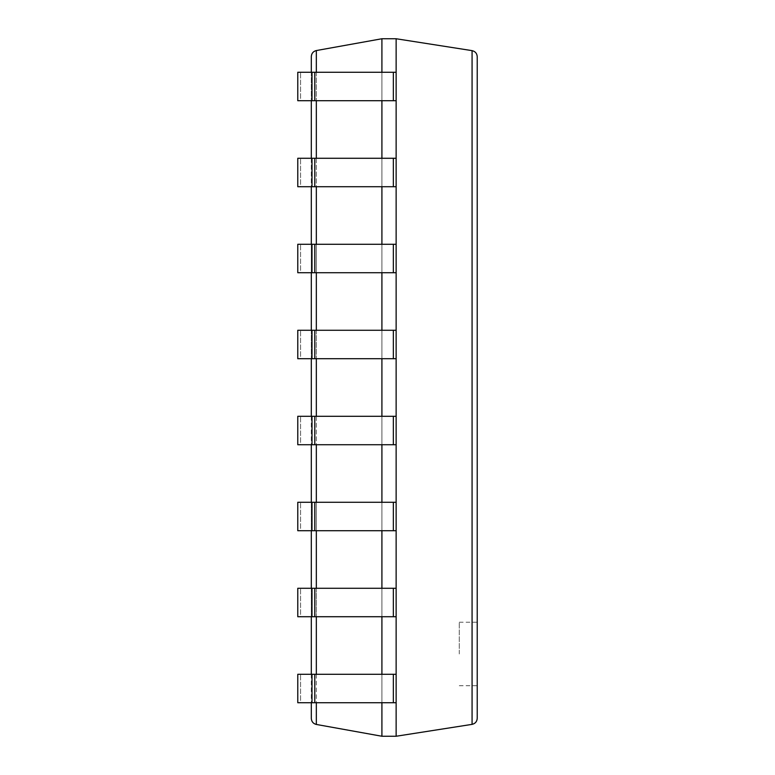 <?xml version="1.0" encoding="UTF-8"?>
<svg xmlns="http://www.w3.org/2000/svg" width="775" height="775" viewBox="0 0 775 775"><rect width="100%" height="100%" fill="white"/><g stroke="black" fill="none" stroke-linecap="round" stroke-linejoin="round"><path stroke-width="0.58" stroke-dasharray="3.88 2.91" d="M381.91 736.25L381.91 38.75L316.336 50.549C313.226 51.344 311.55 53.339 311.317 56.546L311.317 718.454C311.55 721.661 313.226 723.656 316.336 724.451L381.91 736.25L396.132 736.25L472.072 724.363C475.259 723.608 476.974 721.602 477.226 718.338L477.226 56.662C476.974 53.398 475.259 51.392 472.072 50.637L472.072 724.363M381.91 38.75L396.132 38.75L396.132 736.25M396.132 72.269L381.91 72.269L381.91 100.711L381.91 72.269L381.91 100.711L300.564 100.711L300.564 72.269L300.564 100.711L297.774 100.711L297.774 72.269L297.774 100.711L297.774 72.269L396.132 72.269L297.774 72.269L381.91 72.269L381.91 100.711L396.132 100.711L396.132 72.269L396.132 100.711L311.996 100.711L311.996 72.269L311.996 100.711L297.774 100.711L396.132 100.711L396.132 72.269L396.132 100.711M396.132 158.274L381.91 158.274L381.91 186.717L381.91 158.274L381.91 186.717L300.564 186.717L300.564 158.274L300.564 186.717L297.774 186.717L297.774 158.274L297.774 186.717L297.774 158.274L396.132 158.274L297.774 158.274L381.91 158.274L381.91 186.717L396.132 186.717L396.132 158.274L396.132 186.717L311.996 186.717L311.996 158.274L311.996 186.717L297.774 186.717L396.132 186.717L396.132 158.274L396.132 186.717M396.132 244.28L381.91 244.28L381.91 272.713L381.91 244.28L381.91 272.713L300.564 272.713L300.564 244.28L300.564 272.713L297.774 272.713L297.774 244.28L297.774 272.713L297.774 244.28L396.132 244.28L297.774 244.28L381.91 244.28L381.91 272.713L396.132 272.713L396.132 244.28L396.132 272.713L311.996 272.713L311.996 244.28L311.996 272.713L297.774 272.713L396.132 272.713L396.132 244.28L396.132 272.713M396.132 330.276L381.91 330.276L381.91 358.718L381.91 330.276L381.91 358.718L300.564 358.718L300.564 330.276L300.564 358.718L297.774 358.718L297.774 330.276L297.774 358.718L297.774 330.276L396.132 330.276L297.774 330.276L381.91 330.276L381.91 358.718L396.132 358.718L396.132 330.276L396.132 358.718L311.996 358.718L311.996 330.276L311.996 358.718L297.774 358.718L396.132 358.718L396.132 330.276L396.132 358.718M396.132 416.282L381.91 416.282L381.91 444.724L381.91 416.282L381.91 444.724L300.564 444.724L300.564 416.282L300.564 444.724L297.774 444.724L297.774 416.282L297.774 444.724L297.774 416.282L396.132 416.282L297.774 416.282L381.91 416.282L381.91 444.724L396.132 444.724L396.132 416.282L396.132 444.724L311.996 444.724L311.996 416.282L311.996 444.724L297.774 444.724L396.132 444.724L396.132 416.282L396.132 444.724M396.132 502.287L381.91 502.287L381.91 530.72L381.91 502.287L381.91 530.72L300.564 530.72L300.564 502.287L300.564 530.72L297.774 530.72L297.774 502.287L297.774 530.72L297.774 502.287L396.132 502.287L297.774 502.287L381.91 502.287L381.91 530.72L396.132 530.72L396.132 502.287L396.132 530.72L311.996 530.72L311.996 502.287L311.996 530.72L297.774 530.72L396.132 530.72L396.132 502.287L396.132 530.72M396.132 588.283L381.91 588.283L381.91 616.726L381.91 588.283L381.91 616.726L300.564 616.726L300.564 588.283L300.564 616.726L297.774 616.726L297.774 588.283L297.774 616.726L297.774 588.283L396.132 588.283L297.774 588.283L381.91 588.283L381.91 616.726L396.132 616.726L396.132 588.283L396.132 616.726L311.996 616.726L311.996 588.283L311.996 616.726L297.774 616.726L396.132 616.726L396.132 588.283L396.132 616.726M396.132 674.289L381.91 674.289L381.91 702.731L381.91 674.289L381.91 702.731L300.564 702.731L300.564 674.289L300.564 702.731L297.774 702.731L297.774 674.289L297.774 702.731L297.774 674.289L396.132 674.289L297.774 674.289L381.91 674.289L381.91 702.731L396.132 702.731L396.132 674.289L396.132 702.731L311.996 702.731L311.996 674.289L311.996 702.731L297.774 702.731L396.132 702.731L396.132 674.289L396.132 702.731M311.317 72.269L311.317 100.711M311.317 158.274L311.317 186.717M311.317 244.28L311.317 272.713M311.317 330.276L311.317 358.718M311.317 416.282L311.317 444.724M311.317 502.287L311.317 530.72M311.317 588.283L311.317 616.726M311.317 674.289L311.317 702.731M396.132 38.75L472.072 50.637M477.226 653.974L477.226 622.228L477.226 653.974M459.284 653.974L459.284 622.228L459.284 653.974M311.996 674.289L311.996 702.731M381.91 674.289L381.91 702.731M311.996 588.283L311.996 616.726M381.91 588.283L381.91 616.726M311.996 502.287L311.996 530.72M381.91 502.287L381.91 530.72M311.996 416.282L311.996 444.724M381.91 416.282L381.91 444.724M311.996 330.276L311.996 358.718M381.91 330.276L381.91 358.718M311.996 244.28L311.996 272.713M381.91 244.28L381.91 272.713M311.996 158.274L311.996 186.717M381.91 158.274L381.91 186.717M311.996 72.269L311.996 100.711M381.91 72.269L381.91 100.711M316.336 50.549L316.336 724.451M316.336 72.269L316.336 100.711M316.336 158.274L316.336 186.717M316.336 244.28L316.336 272.713M316.336 330.276L316.336 358.718M316.336 416.282L316.336 444.724M316.336 502.287L316.336 530.72M316.336 588.283L316.336 616.726M316.336 674.289L316.336 702.731M314.786 674.289L314.786 702.731M393.342 674.289L393.342 702.731M314.786 588.283L314.786 616.726M393.342 588.283L393.342 616.726M314.786 502.287L314.786 530.72M393.342 502.287L393.342 530.72M314.786 416.282L314.786 444.724M393.342 416.282L393.342 444.724M314.786 330.276L314.786 358.718M393.342 330.276L393.342 358.718M314.786 244.28L314.786 272.713M393.342 244.28L393.342 272.713M314.786 158.274L314.786 186.717M393.342 158.274L393.342 186.717M314.786 72.269L314.786 100.711M393.342 72.269L393.342 100.711M459.284 685.71L477.226 685.71M459.284 622.228L477.226 622.228"/><path stroke-width="1.16" d="M311.996 72.269L311.996 100.711L297.774 100.711L297.774 72.269L396.132 72.269L396.132 38.75L381.91 38.75L316.336 50.549C313.226 51.344 311.55 53.339 311.317 56.546L311.317 72.269M381.91 702.731L381.91 736.25L316.336 724.451C313.226 723.656 311.55 721.661 311.317 718.454L311.317 702.731M381.91 38.75L381.91 72.269M381.91 100.711L381.91 158.274M381.91 186.717L381.91 244.28M381.91 272.713L381.91 330.276M381.91 358.718L381.91 416.282M381.91 444.724L381.91 502.287M381.91 530.72L381.91 588.283M381.91 616.726L381.91 674.289M311.317 100.711L311.317 158.274M311.317 186.717L311.317 244.28M311.317 272.713L311.317 330.276M311.317 358.718L311.317 416.282M311.317 444.724L311.317 502.287M311.317 530.72L311.317 588.283M311.317 616.726L311.317 674.289M381.91 736.25L396.132 736.25L472.072 724.363C475.259 723.608 476.974 721.602 477.226 718.338L477.226 56.662C476.974 53.398 475.259 51.392 472.072 50.637L472.072 724.363M311.996 100.711L396.132 100.711L396.132 736.25M396.132 38.75L472.072 50.637M311.996 702.731L297.774 702.731L297.774 674.289L311.996 674.289L311.996 702.731L396.132 702.731M311.996 674.289L396.132 674.289M311.996 616.726L297.774 616.726L297.774 588.283L311.996 588.283L311.996 616.726L396.132 616.726M311.996 588.283L396.132 588.283M311.996 530.72L297.774 530.72L297.774 502.287L311.996 502.287L311.996 530.72L396.132 530.72M311.996 502.287L396.132 502.287M311.996 444.724L297.774 444.724L297.774 416.282L311.996 416.282L311.996 444.724L396.132 444.724M311.996 416.282L396.132 416.282M311.996 358.718L297.774 358.718L297.774 330.276L311.996 330.276L311.996 358.718L396.132 358.718M311.996 330.276L396.132 330.276M311.996 272.713L297.774 272.713L297.774 244.28L311.996 244.28L311.996 272.713L396.132 272.713M311.996 244.28L396.132 244.28M311.996 186.717L297.774 186.717L297.774 158.274L311.996 158.274L311.996 186.717L396.132 186.717M311.996 158.274L396.132 158.274M396.132 72.269L396.132 100.711M316.336 50.549L316.336 72.269M316.336 100.711L316.336 158.274M316.336 186.717L316.336 244.28M316.336 272.713L316.336 330.276M316.336 358.718L316.336 416.282M316.336 444.724L316.336 502.287M316.336 530.72L316.336 588.283M316.336 616.726L316.336 674.289M316.336 702.731L316.336 724.451M314.786 674.289L314.786 702.731M393.342 674.289L393.342 702.731M314.786 588.283L314.786 616.726M393.342 588.283L393.342 616.726M314.786 502.287L314.786 530.72M393.342 502.287L393.342 530.72M314.786 416.282L314.786 444.724M393.342 416.282L393.342 444.724M314.786 330.276L314.786 358.718M393.342 330.276L393.342 358.718M314.786 244.28L314.786 272.713M393.342 244.28L393.342 272.713M314.786 158.274L314.786 186.717M393.342 158.274L393.342 186.717M314.786 72.269L314.786 100.711M393.342 72.269L393.342 100.711"/></g></svg>

